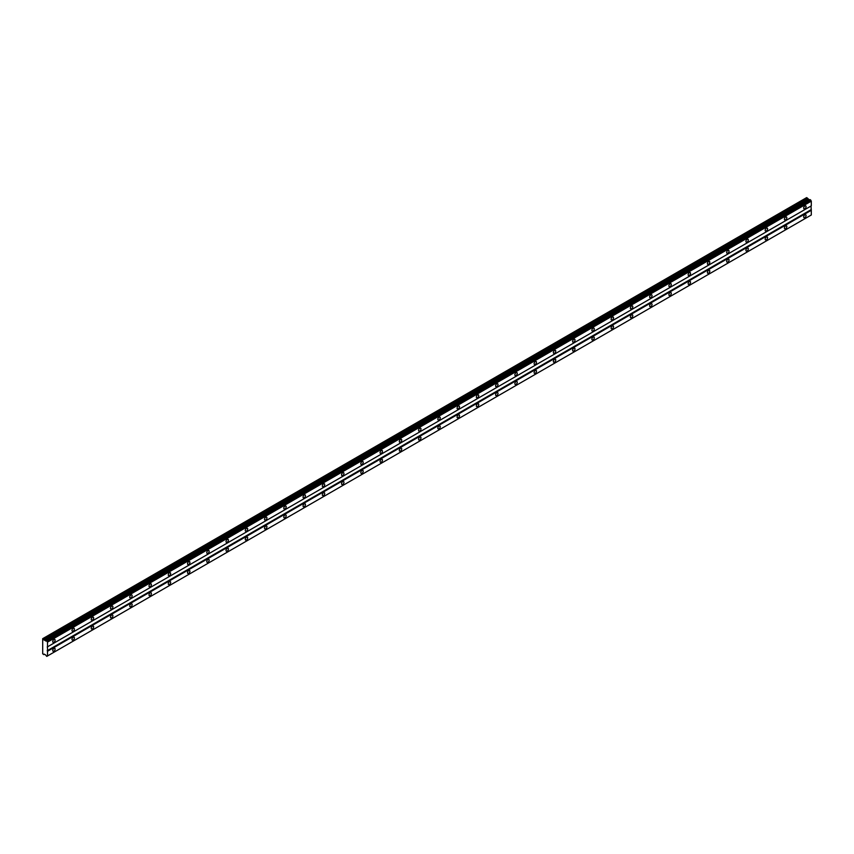<?xml version="1.0" encoding="UTF-8"?>
<svg xmlns="http://www.w3.org/2000/svg" width="854" height="854" viewBox="0 0 854 854"><rect width="100%" height="100%" fill="white"/><g stroke="black" fill="none" stroke-linecap="round" stroke-linejoin="round"><path stroke-width="1.28" d="M46.767 640.831L810.126 199.612L46.063 640.916L42.7 638.664L42.7 653.865L45.411 654.74L46.767 656.395L47.514 655.957L47.514 642.133L46.212 640.628M809.517 199.943L806.646 197.605L42.86 638.578M804.884 208.728A1.697 0.982 120 0 0 805.995 207.223A1.697 0.982 120 0 0 805.728 205.857A1.697 0.982 120 0 0 804.884 205.942A1.697 0.982 120 0 0 803.774 207.447A1.697 0.982 120 0 0 804.03 208.814A1.697 0.982 120 0 0 804.884 208.728M53.93 642.283A1.697 0.982 120 0 0 55.04 640.778A1.697 0.982 120 0 0 54.784 639.422A1.697 0.982 120 0 0 53.93 639.507A1.697 0.982 120 0 0 52.82 641.002A1.697 0.982 120 0 0 53.076 642.368A1.697 0.982 120 0 0 53.93 642.283M73.188 631.159A1.697 0.982 120 0 0 74.298 629.665A1.697 0.982 120 0 0 74.042 628.298A1.697 0.982 120 0 0 73.188 628.384A1.697 0.982 120 0 0 72.078 629.889A1.697 0.982 120 0 0 72.334 631.245A1.697 0.982 120 0 0 73.188 631.159M92.445 620.047A1.697 0.982 120 0 0 93.556 618.552A1.697 0.982 120 0 0 93.289 617.186A1.697 0.982 120 0 0 92.445 617.271A1.697 0.982 120 0 0 91.335 618.766A1.697 0.982 120 0 0 91.591 620.132A1.697 0.982 120 0 0 92.445 620.047M111.693 608.934A1.697 0.982 120 0 0 112.813 607.429A1.697 0.982 120 0 0 112.547 606.062A1.697 0.982 120 0 0 111.693 606.148A1.697 0.982 120 0 0 110.582 607.653A1.697 0.982 120 0 0 110.849 609.019A1.697 0.982 120 0 0 111.693 608.934M130.95 597.811A1.697 0.982 120 0 0 132.06 596.316A1.697 0.982 120 0 0 131.804 594.95A1.697 0.982 120 0 0 130.95 595.035A1.697 0.982 120 0 0 129.84 596.53A1.697 0.982 120 0 0 130.107 597.896A1.697 0.982 120 0 0 130.95 597.811M150.208 586.698A1.697 0.982 120 0 0 151.318 585.193A1.697 0.982 120 0 0 151.062 583.837A1.697 0.982 120 0 0 150.208 583.922A1.697 0.982 120 0 0 149.098 585.417A1.697 0.982 120 0 0 149.354 586.783A1.697 0.982 120 0 0 150.208 586.698M169.466 575.585A1.697 0.982 120 0 0 170.576 574.08A1.697 0.982 120 0 0 170.309 572.714A1.697 0.982 120 0 0 169.466 572.799A1.697 0.982 120 0 0 168.355 574.304A1.697 0.982 120 0 0 168.612 575.66A1.697 0.982 120 0 0 169.466 575.585M188.713 564.462A1.697 0.982 120 0 0 189.834 562.967A1.697 0.982 120 0 0 189.567 561.601A1.697 0.982 120 0 0 188.713 561.686A1.697 0.982 120 0 0 187.602 563.181A1.697 0.982 120 0 0 187.869 564.547A1.697 0.982 120 0 0 188.713 564.462M207.97 553.349A1.697 0.982 120 0 0 209.081 551.844A1.697 0.982 120 0 0 208.824 550.478A1.697 0.982 120 0 0 207.97 550.563A1.697 0.982 120 0 0 206.86 552.068A1.697 0.982 120 0 0 207.127 553.435A1.697 0.982 120 0 0 207.97 553.349M227.228 542.226A1.697 0.982 120 0 0 228.338 540.731A1.697 0.982 120 0 0 228.082 539.365A1.697 0.982 120 0 0 227.228 539.45A1.697 0.982 120 0 0 226.118 540.945A1.697 0.982 120 0 0 226.374 542.311A1.697 0.982 120 0 0 227.228 542.226M246.486 531.113A1.697 0.982 120 0 0 247.596 529.608A1.697 0.982 120 0 0 247.329 528.252A1.697 0.982 120 0 0 246.486 528.338A1.697 0.982 120 0 0 245.376 529.832A1.697 0.982 120 0 0 245.632 531.199A1.697 0.982 120 0 0 246.486 531.113M265.743 520.001A1.697 0.982 120 0 0 266.854 518.495A1.697 0.982 120 0 0 266.587 517.129A1.697 0.982 120 0 0 265.743 517.214A1.697 0.982 120 0 0 264.623 518.72A1.697 0.982 120 0 0 264.889 520.075A1.697 0.982 120 0 0 265.743 520.001M284.99 508.877A1.697 0.982 120 0 0 286.101 507.383A1.697 0.982 120 0 0 285.844 506.016A1.697 0.982 120 0 0 284.99 506.102A1.697 0.982 120 0 0 283.88 507.596A1.697 0.982 120 0 0 284.147 508.963A1.697 0.982 120 0 0 284.99 508.877M304.248 497.765A1.697 0.982 120 0 0 305.358 496.259A1.697 0.982 120 0 0 305.102 494.904A1.697 0.982 120 0 0 304.248 494.978A1.697 0.982 120 0 0 303.138 496.484A1.697 0.982 120 0 0 303.394 497.85A1.697 0.982 120 0 0 304.248 497.765M323.506 486.641A1.697 0.982 120 0 0 324.616 485.147A1.697 0.982 120 0 0 324.36 483.78A1.697 0.982 120 0 0 323.506 483.866A1.697 0.982 120 0 0 322.396 485.371A1.697 0.982 120 0 0 322.652 486.727A1.697 0.982 120 0 0 323.506 486.641M342.764 475.529A1.697 0.982 120 0 0 343.874 474.034A1.697 0.982 120 0 0 343.607 472.668A1.697 0.982 120 0 0 342.764 472.753A1.697 0.982 120 0 0 341.643 474.248A1.697 0.982 120 0 0 341.91 475.614A1.697 0.982 120 0 0 342.764 475.529M362.011 464.416A1.697 0.982 120 0 0 363.121 462.911A1.697 0.982 120 0 0 362.865 461.544A1.697 0.982 120 0 0 362.011 461.63A1.697 0.982 120 0 0 360.9 463.135A1.697 0.982 120 0 0 361.167 464.501A1.697 0.982 120 0 0 362.011 464.416M381.268 453.293A1.697 0.982 120 0 0 382.378 451.798A1.697 0.982 120 0 0 382.122 450.432A1.697 0.982 120 0 0 381.268 450.517A1.697 0.982 120 0 0 380.158 452.012A1.697 0.982 120 0 0 380.414 453.378A1.697 0.982 120 0 0 381.268 453.293M400.526 442.18A1.697 0.982 120 0 0 401.636 440.675A1.697 0.982 120 0 0 401.38 439.319A1.697 0.982 120 0 0 400.526 439.394A1.697 0.982 120 0 0 399.416 440.899A1.697 0.982 120 0 0 399.672 442.265A1.697 0.982 120 0 0 400.526 442.18M419.784 431.056A1.697 0.982 120 0 0 420.894 429.562A1.697 0.982 120 0 0 420.627 428.196A1.697 0.982 120 0 0 419.784 428.281A1.697 0.982 120 0 0 418.663 429.786A1.697 0.982 120 0 0 418.93 431.142A1.697 0.982 120 0 0 419.784 431.056M439.031 419.944A1.697 0.982 120 0 0 440.152 418.449A1.697 0.982 120 0 0 439.885 417.083A1.697 0.982 120 0 0 439.031 417.168A1.697 0.982 120 0 0 437.921 418.663A1.697 0.982 120 0 0 438.187 420.029A1.697 0.982 120 0 0 439.031 419.944M458.288 408.831A1.697 0.982 120 0 0 459.399 407.326A1.697 0.982 120 0 0 459.142 405.96A1.697 0.982 120 0 0 458.288 406.045A1.697 0.982 120 0 0 457.178 407.55A1.697 0.982 120 0 0 457.434 408.917A1.697 0.982 120 0 0 458.288 408.831M477.546 397.708A1.697 0.982 120 0 0 478.656 396.213A1.697 0.982 120 0 0 478.4 394.847A1.697 0.982 120 0 0 477.546 394.932A1.697 0.982 120 0 0 476.436 396.427A1.697 0.982 120 0 0 476.692 397.793A1.697 0.982 120 0 0 477.546 397.708M496.804 386.595A1.697 0.982 120 0 0 497.914 385.09A1.697 0.982 120 0 0 497.647 383.734A1.697 0.982 120 0 0 496.804 383.82A1.697 0.982 120 0 0 495.683 385.314A1.697 0.982 120 0 0 495.95 386.681A1.697 0.982 120 0 0 496.804 386.595M516.051 375.472A1.697 0.982 120 0 0 517.172 373.977A1.697 0.982 120 0 0 516.905 372.611A1.697 0.982 120 0 0 516.051 372.696A1.697 0.982 120 0 0 514.941 374.201A1.697 0.982 120 0 0 515.208 375.557A1.697 0.982 120 0 0 516.051 375.472M535.309 364.359A1.697 0.982 120 0 0 536.419 362.865A1.697 0.982 120 0 0 536.163 361.498A1.697 0.982 120 0 0 535.309 361.584A1.697 0.982 120 0 0 534.198 363.078A1.697 0.982 120 0 0 534.455 364.444A1.697 0.982 120 0 0 535.309 364.359M554.566 353.246A1.697 0.982 120 0 0 555.676 351.741A1.697 0.982 120 0 0 555.42 350.375A1.697 0.982 120 0 0 554.566 350.46A1.697 0.982 120 0 0 553.456 351.965A1.697 0.982 120 0 0 553.712 353.332A1.697 0.982 120 0 0 554.566 353.246M573.824 342.123A1.697 0.982 120 0 0 574.934 340.629A1.697 0.982 120 0 0 574.667 339.262A1.697 0.982 120 0 0 573.824 339.348A1.697 0.982 120 0 0 572.703 340.842A1.697 0.982 120 0 0 572.97 342.208A1.697 0.982 120 0 0 573.824 342.123M593.071 331.01A1.697 0.982 120 0 0 594.192 329.505A1.697 0.982 120 0 0 593.925 328.149A1.697 0.982 120 0 0 593.071 328.235A1.697 0.982 120 0 0 591.961 329.729A1.697 0.982 120 0 0 592.228 331.096A1.697 0.982 120 0 0 593.071 331.01M612.329 319.898A1.697 0.982 120 0 0 613.439 318.393A1.697 0.982 120 0 0 613.183 317.026A1.697 0.982 120 0 0 612.329 317.112A1.697 0.982 120 0 0 611.218 318.617A1.697 0.982 120 0 0 611.475 319.972A1.697 0.982 120 0 0 612.329 319.898M631.586 308.774A1.697 0.982 120 0 0 632.697 307.28A1.697 0.982 120 0 0 632.44 305.913A1.697 0.982 120 0 0 631.586 305.999A1.697 0.982 120 0 0 630.476 307.493A1.697 0.982 120 0 0 630.732 308.86A1.697 0.982 120 0 0 631.586 308.774M650.844 297.662A1.697 0.982 120 0 0 651.954 296.157A1.697 0.982 120 0 0 651.687 294.801A1.697 0.982 120 0 0 650.844 294.876A1.697 0.982 120 0 0 649.734 296.381A1.697 0.982 120 0 0 649.99 297.747A1.697 0.982 120 0 0 650.844 297.662M670.091 286.538A1.697 0.982 120 0 0 671.212 285.044A1.697 0.982 120 0 0 670.945 283.677A1.697 0.982 120 0 0 670.091 283.763A1.697 0.982 120 0 0 668.981 285.268A1.697 0.982 120 0 0 669.248 286.624A1.697 0.982 120 0 0 670.091 286.538M689.349 275.426A1.697 0.982 120 0 0 690.459 273.921A1.697 0.982 120 0 0 690.203 272.565A1.697 0.982 120 0 0 689.349 272.65A1.697 0.982 120 0 0 688.239 274.145A1.697 0.982 120 0 0 688.495 275.511A1.697 0.982 120 0 0 689.349 275.426M708.606 264.313A1.697 0.982 120 0 0 709.717 262.808A1.697 0.982 120 0 0 709.46 261.441A1.697 0.982 120 0 0 708.606 261.527A1.697 0.982 120 0 0 707.496 263.032A1.697 0.982 120 0 0 707.752 264.388A1.697 0.982 120 0 0 708.606 264.313M727.864 253.19A1.697 0.982 120 0 0 728.974 251.695A1.697 0.982 120 0 0 728.708 250.329A1.697 0.982 120 0 0 727.864 250.414A1.697 0.982 120 0 0 726.754 251.909A1.697 0.982 120 0 0 727.01 253.275A1.697 0.982 120 0 0 727.864 253.19M747.111 242.077A1.697 0.982 120 0 0 748.232 240.572A1.697 0.982 120 0 0 747.965 239.216A1.697 0.982 120 0 0 747.111 239.291A1.697 0.982 120 0 0 746.001 240.796A1.697 0.982 120 0 0 746.268 242.162A1.697 0.982 120 0 0 747.111 242.077M766.369 230.954A1.697 0.982 120 0 0 767.479 229.459A1.697 0.982 120 0 0 767.223 228.093A1.697 0.982 120 0 0 766.369 228.178A1.697 0.982 120 0 0 765.259 229.683A1.697 0.982 120 0 0 765.526 231.039A1.697 0.982 120 0 0 766.369 230.954M785.627 219.841A1.697 0.982 120 0 0 786.737 218.346A1.697 0.982 120 0 0 786.481 216.98A1.697 0.982 120 0 0 785.627 217.065A1.697 0.982 120 0 0 784.516 218.56A1.697 0.982 120 0 0 784.773 219.926A1.697 0.982 120 0 0 785.627 219.841M804.884 217.621A1.697 0.982 120 0 0 805.995 216.115A1.697 0.982 120 0 0 805.728 214.76A1.697 0.982 120 0 0 804.884 214.834A1.697 0.982 120 0 0 803.774 216.34A1.697 0.982 120 0 0 804.03 217.706A1.697 0.982 120 0 0 804.884 217.621M53.93 651.175A1.697 0.982 120 0 0 55.04 649.67A1.697 0.982 120 0 0 54.784 648.314A1.697 0.982 120 0 0 53.93 648.399A1.697 0.982 120 0 0 52.82 649.894A1.697 0.982 120 0 0 53.076 651.26A1.697 0.982 120 0 0 53.93 651.175M73.188 640.062A1.697 0.982 120 0 0 74.298 638.557A1.697 0.982 120 0 0 74.042 637.191A1.697 0.982 120 0 0 73.188 637.276A1.697 0.982 120 0 0 72.078 638.781A1.697 0.982 120 0 0 72.334 640.137A1.697 0.982 120 0 0 73.188 640.062M92.445 628.939A1.697 0.982 120 0 0 93.556 627.444A1.697 0.982 120 0 0 93.289 626.078A1.697 0.982 120 0 0 92.445 626.163A1.697 0.982 120 0 0 91.335 627.658A1.697 0.982 120 0 0 91.591 629.024A1.697 0.982 120 0 0 92.445 628.939M111.693 617.826A1.697 0.982 120 0 0 112.813 616.321A1.697 0.982 120 0 0 112.547 614.965A1.697 0.982 120 0 0 111.693 615.04A1.697 0.982 120 0 0 110.582 616.545A1.697 0.982 120 0 0 110.849 617.912A1.697 0.982 120 0 0 111.693 617.826M130.95 606.703A1.697 0.982 120 0 0 132.06 605.208A1.697 0.982 120 0 0 131.804 603.842A1.697 0.982 120 0 0 130.95 603.927A1.697 0.982 120 0 0 129.84 605.433A1.697 0.982 120 0 0 130.107 606.788A1.697 0.982 120 0 0 130.95 606.703M150.208 595.59A1.697 0.982 120 0 0 151.318 594.096A1.697 0.982 120 0 0 151.062 592.729A1.697 0.982 120 0 0 150.208 592.815A1.697 0.982 120 0 0 149.098 594.309A1.697 0.982 120 0 0 149.354 595.676A1.697 0.982 120 0 0 150.208 595.59M169.466 584.478A1.697 0.982 120 0 0 170.576 582.972A1.697 0.982 120 0 0 170.309 581.606A1.697 0.982 120 0 0 169.466 581.691A1.697 0.982 120 0 0 168.355 583.197A1.697 0.982 120 0 0 168.612 584.563A1.697 0.982 120 0 0 169.466 584.478M188.713 573.354A1.697 0.982 120 0 0 189.834 571.86A1.697 0.982 120 0 0 189.567 570.493A1.697 0.982 120 0 0 188.713 570.579A1.697 0.982 120 0 0 187.602 572.073A1.697 0.982 120 0 0 187.869 573.44A1.697 0.982 120 0 0 188.713 573.354M207.97 562.242A1.697 0.982 120 0 0 209.081 560.736A1.697 0.982 120 0 0 208.824 559.381A1.697 0.982 120 0 0 207.97 559.466A1.697 0.982 120 0 0 206.86 560.961A1.697 0.982 120 0 0 207.127 562.327A1.697 0.982 120 0 0 207.97 562.242M227.228 551.118A1.697 0.982 120 0 0 228.338 549.624A1.697 0.982 120 0 0 228.082 548.257A1.697 0.982 120 0 0 227.228 548.343A1.697 0.982 120 0 0 226.118 549.848A1.697 0.982 120 0 0 226.374 551.204A1.697 0.982 120 0 0 227.228 551.118M246.486 540.006A1.697 0.982 120 0 0 247.596 538.511A1.697 0.982 120 0 0 247.329 537.145A1.697 0.982 120 0 0 246.486 537.23A1.697 0.982 120 0 0 245.376 538.725A1.697 0.982 120 0 0 245.632 540.091A1.697 0.982 120 0 0 246.486 540.006M265.743 528.893A1.697 0.982 120 0 0 266.854 527.388A1.697 0.982 120 0 0 266.587 526.021A1.697 0.982 120 0 0 265.743 526.107A1.697 0.982 120 0 0 264.623 527.612A1.697 0.982 120 0 0 264.889 528.978A1.697 0.982 120 0 0 265.743 528.893M284.99 517.77A1.697 0.982 120 0 0 286.101 516.275A1.697 0.982 120 0 0 285.844 514.909A1.697 0.982 120 0 0 284.99 514.994A1.697 0.982 120 0 0 283.88 516.489A1.697 0.982 120 0 0 284.147 517.855A1.697 0.982 120 0 0 284.99 517.77M304.248 506.657A1.697 0.982 120 0 0 305.358 505.152A1.697 0.982 120 0 0 305.102 503.796A1.697 0.982 120 0 0 304.248 503.881A1.697 0.982 120 0 0 303.138 505.376A1.697 0.982 120 0 0 303.394 506.742A1.697 0.982 120 0 0 304.248 506.657M323.506 495.544A1.697 0.982 120 0 0 324.616 494.039A1.697 0.982 120 0 0 324.36 492.673A1.697 0.982 120 0 0 323.506 492.758A1.697 0.982 120 0 0 322.396 494.263A1.697 0.982 120 0 0 322.652 495.619A1.697 0.982 120 0 0 323.506 495.544M342.764 484.421A1.697 0.982 120 0 0 343.874 482.926A1.697 0.982 120 0 0 343.607 481.56A1.697 0.982 120 0 0 342.764 481.645A1.697 0.982 120 0 0 341.643 483.14A1.697 0.982 120 0 0 341.91 484.506A1.697 0.982 120 0 0 342.764 484.421M362.011 473.308A1.697 0.982 120 0 0 363.121 471.803A1.697 0.982 120 0 0 362.865 470.437A1.697 0.982 120 0 0 362.011 470.522A1.697 0.982 120 0 0 360.9 472.027A1.697 0.982 120 0 0 361.167 473.394A1.697 0.982 120 0 0 362.011 473.308M381.268 462.185A1.697 0.982 120 0 0 382.378 460.69A1.697 0.982 120 0 0 382.122 459.324A1.697 0.982 120 0 0 381.268 459.409A1.697 0.982 120 0 0 380.158 460.904A1.697 0.982 120 0 0 380.414 462.27A1.697 0.982 120 0 0 381.268 462.185M400.526 451.072A1.697 0.982 120 0 0 401.636 449.567A1.697 0.982 120 0 0 401.38 448.211A1.697 0.982 120 0 0 400.526 448.297A1.697 0.982 120 0 0 399.416 449.791A1.697 0.982 120 0 0 399.672 451.158A1.697 0.982 120 0 0 400.526 451.072M419.784 439.959A1.697 0.982 120 0 0 420.894 438.454A1.697 0.982 120 0 0 420.627 437.088A1.697 0.982 120 0 0 419.784 437.173A1.697 0.982 120 0 0 418.663 438.678A1.697 0.982 120 0 0 418.93 440.034A1.697 0.982 120 0 0 419.784 439.959M439.031 428.836A1.697 0.982 120 0 0 440.152 427.342A1.697 0.982 120 0 0 439.885 425.975A1.697 0.982 120 0 0 439.031 426.061A1.697 0.982 120 0 0 437.921 427.555A1.697 0.982 120 0 0 438.187 428.921A1.697 0.982 120 0 0 439.031 428.836M458.288 417.723A1.697 0.982 120 0 0 459.399 416.218A1.697 0.982 120 0 0 459.142 414.863A1.697 0.982 120 0 0 458.288 414.937A1.697 0.982 120 0 0 457.178 416.442A1.697 0.982 120 0 0 457.434 417.809A1.697 0.982 120 0 0 458.288 417.723M477.546 406.6A1.697 0.982 120 0 0 478.656 405.106A1.697 0.982 120 0 0 478.4 403.739A1.697 0.982 120 0 0 477.546 403.825A1.697 0.982 120 0 0 476.436 405.33A1.697 0.982 120 0 0 476.692 406.685A1.697 0.982 120 0 0 477.546 406.6M496.804 395.487A1.697 0.982 120 0 0 497.914 393.993A1.697 0.982 120 0 0 497.647 392.626A1.697 0.982 120 0 0 496.804 392.712A1.697 0.982 120 0 0 495.683 394.206A1.697 0.982 120 0 0 495.95 395.573A1.697 0.982 120 0 0 496.804 395.487M516.051 384.375A1.697 0.982 120 0 0 517.172 382.87A1.697 0.982 120 0 0 516.905 381.503A1.697 0.982 120 0 0 516.051 381.589A1.697 0.982 120 0 0 514.941 383.094A1.697 0.982 120 0 0 515.208 384.46A1.697 0.982 120 0 0 516.051 384.375M535.309 373.251A1.697 0.982 120 0 0 536.419 371.757A1.697 0.982 120 0 0 536.163 370.39A1.697 0.982 120 0 0 535.309 370.476A1.697 0.982 120 0 0 534.198 371.97A1.697 0.982 120 0 0 534.455 373.337A1.697 0.982 120 0 0 535.309 373.251M554.566 362.139A1.697 0.982 120 0 0 555.676 360.634A1.697 0.982 120 0 0 555.42 359.278A1.697 0.982 120 0 0 554.566 359.353A1.697 0.982 120 0 0 553.456 360.858A1.697 0.982 120 0 0 553.712 362.224A1.697 0.982 120 0 0 554.566 362.139M573.824 351.015A1.697 0.982 120 0 0 574.934 349.521A1.697 0.982 120 0 0 574.667 348.154A1.697 0.982 120 0 0 573.824 348.24A1.697 0.982 120 0 0 572.703 349.745A1.697 0.982 120 0 0 572.97 351.101A1.697 0.982 120 0 0 573.824 351.015M593.071 339.903A1.697 0.982 120 0 0 594.192 338.408A1.697 0.982 120 0 0 593.925 337.042A1.697 0.982 120 0 0 593.071 337.127A1.697 0.982 120 0 0 591.961 338.622A1.697 0.982 120 0 0 592.228 339.988A1.697 0.982 120 0 0 593.071 339.903M612.329 328.79A1.697 0.982 120 0 0 613.439 327.285A1.697 0.982 120 0 0 613.183 325.918A1.697 0.982 120 0 0 612.329 326.004A1.697 0.982 120 0 0 611.218 327.509A1.697 0.982 120 0 0 611.475 328.875A1.697 0.982 120 0 0 612.329 328.79M631.586 317.667A1.697 0.982 120 0 0 632.697 316.172A1.697 0.982 120 0 0 632.44 314.806A1.697 0.982 120 0 0 631.586 314.891A1.697 0.982 120 0 0 630.476 316.386A1.697 0.982 120 0 0 630.732 317.752A1.697 0.982 120 0 0 631.586 317.667M650.844 306.554A1.697 0.982 120 0 0 651.954 305.049A1.697 0.982 120 0 0 651.687 303.693A1.697 0.982 120 0 0 650.844 303.778A1.697 0.982 120 0 0 649.734 305.273A1.697 0.982 120 0 0 649.99 306.639A1.697 0.982 120 0 0 650.844 306.554M670.091 295.431A1.697 0.982 120 0 0 671.212 293.936A1.697 0.982 120 0 0 670.945 292.57A1.697 0.982 120 0 0 670.091 292.655A1.697 0.982 120 0 0 668.981 294.16A1.697 0.982 120 0 0 669.248 295.516A1.697 0.982 120 0 0 670.091 295.431M689.349 284.318A1.697 0.982 120 0 0 690.459 282.823A1.697 0.982 120 0 0 690.203 281.457A1.697 0.982 120 0 0 689.349 281.542A1.697 0.982 120 0 0 688.239 283.037A1.697 0.982 120 0 0 688.495 284.403A1.697 0.982 120 0 0 689.349 284.318M708.606 273.205A1.697 0.982 120 0 0 709.717 271.7A1.697 0.982 120 0 0 709.46 270.334A1.697 0.982 120 0 0 708.606 270.419A1.697 0.982 120 0 0 707.496 271.924A1.697 0.982 120 0 0 707.752 273.291A1.697 0.982 120 0 0 708.606 273.205M727.864 262.082A1.697 0.982 120 0 0 728.974 260.587A1.697 0.982 120 0 0 728.708 259.221A1.697 0.982 120 0 0 727.864 259.306A1.697 0.982 120 0 0 726.754 260.801A1.697 0.982 120 0 0 727.01 262.167A1.697 0.982 120 0 0 727.864 262.082M747.111 250.969A1.697 0.982 120 0 0 748.232 249.464A1.697 0.982 120 0 0 747.965 248.108A1.697 0.982 120 0 0 747.111 248.194A1.697 0.982 120 0 0 746.001 249.688A1.697 0.982 120 0 0 746.268 251.055A1.697 0.982 120 0 0 747.111 250.969M766.369 239.857A1.697 0.982 120 0 0 767.479 238.351A1.697 0.982 120 0 0 767.223 236.985A1.697 0.982 120 0 0 766.369 237.07A1.697 0.982 120 0 0 765.259 238.576A1.697 0.982 120 0 0 765.526 239.931A1.697 0.982 120 0 0 766.369 239.857M785.627 228.733A1.697 0.982 120 0 0 786.737 227.239A1.697 0.982 120 0 0 786.481 225.872A1.697 0.982 120 0 0 785.627 225.958A1.697 0.982 120 0 0 784.516 227.452A1.697 0.982 120 0 0 784.773 228.819A1.697 0.982 120 0 0 785.627 228.733M47.514 646.82L811.3 205.857L811.3 201.16L810.553 199.857M47.344 656.053L811.3 214.994L811.3 210.297L810.98 206.038L47.194 647.001M46.895 656.32L810.553 215.421L46.767 656.395M811.129 200.861L47.344 641.834M46.895 641.055L810.681 200.082M47.514 642.133L811.3 201.16M810.98 209.742L47.194 650.716M47.514 651.271L811.3 210.297M811.3 214.994L47.514 655.957M44.408 654.164L43.65 654.602M807.446 198.064L43.65 639.038M807.98 199.249L44.194 640.212M809.197 199.943L45.411 640.916M45.625 640.842L809.411 199.868M810.126 199.612L46.34 640.585"/></g></svg>
